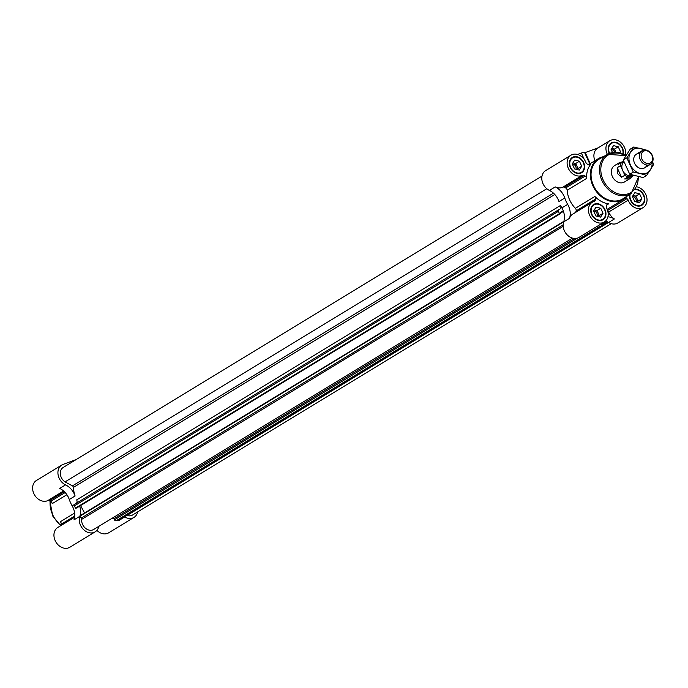 <?xml version="1.0" encoding="UTF-8"?>
<svg xmlns="http://www.w3.org/2000/svg" width="688" height="688" viewBox="0 0 688 688"><rect width="100%" height="100%" fill="white"/><g stroke="black" fill="none" stroke-linecap="round" stroke-linejoin="round"><path stroke-width="1.03" d="M623.251 154.172A8.935 7.086 58.7 0 0 622.502 148.144A8.935 7.086 58.7 0 0 611.168 142.992A8.935 7.086 58.7 0 0 609.293 153.476M583.673 162.583A8.935 7.086 58.7 0 0 572.339 157.44A8.935 7.086 58.7 0 0 570.928 168.758A8.935 7.086 58.7 0 0 581.635 172.705A8.935 7.086 58.7 0 0 583.673 162.583M575.701 212.334A2.391 1.901 -121.3 0 0 575.761 212.145L576.114 210.915A2.391 1.901 -121.3 0 0 575.374 208.335A23.942 18.989 -121.3 0 1 567.17 190.258A2.391 1.901 -121.3 0 0 565.699 187.953L585.204 176.085A2.391 1.901 -121.3 0 1 586.675 178.39A23.942 18.989 -121.3 0 1 590.657 164.406A2.391 1.901 -121.3 0 1 590.252 164.759A2.391 1.901 -121.3 0 1 588.438 164.716L587.234 164.062A2.391 1.901 -121.3 0 1 585.952 162.574A11.567 9.176 -121.3 0 0 570.971 155.187L545.661 170.59A11.567 9.176 -121.3 0 0 542.006 180.557A11.567 9.176 -121.3 0 0 549.42 190.43A15.962 12.659 -121.3 0 1 558.966 201.524L564.771 197.989A28.724 22.79 -121.3 0 0 567.669 204.37A15.962 12.659 -121.3 0 1 569.483 218.337A11.567 9.176 -121.3 0 1 572.803 214.097L592.308 202.229A11.567 9.176 -121.3 0 1 594.165 201.421A2.391 1.901 -121.3 0 0 594.552 201.257A2.391 1.901 -121.3 0 0 595.266 200.277L595.619 199.047A2.391 1.901 -121.3 0 0 594.879 196.467A23.942 18.989 -121.3 0 0 608.562 203.88A2.391 1.901 -121.3 0 0 607.461 204.087A2.391 1.901 -121.3 0 0 606.747 205.067L606.395 206.297A2.391 1.901 -121.3 0 0 606.635 208.18A11.567 9.176 -121.3 0 1 604.339 221.992A11.567 9.176 -121.3 0 1 590.485 216.883A11.567 9.176 -121.3 0 1 592.308 202.229M564.771 197.989A15.962 12.659 -121.3 0 0 555.225 186.895A11.567 9.176 -121.3 0 0 562.818 187.188L582.323 175.32A11.567 9.176 -121.3 0 1 568.899 169.429A11.567 9.176 -121.3 0 1 570.971 155.187M582.323 175.32A2.391 1.901 -121.3 0 1 584 175.431L585.204 176.085M605.01 209.616A8.935 7.086 58.7 0 0 593.675 204.474A8.935 7.086 58.7 0 0 592.265 215.791A8.935 7.086 58.7 0 0 602.972 219.747A8.935 7.086 58.7 0 0 605.01 209.616M629.64 194.455A8.935 7.086 58.7 0 0 633.158 203.846A8.935 7.086 58.7 0 0 641.792 205.299A8.935 7.086 58.7 0 0 643.839 195.177A8.935 7.086 58.7 0 0 635.557 189.191M625.461 197.912A2.391 1.901 -121.3 0 1 625.693 198.024L626.897 198.677A2.391 1.901 -121.3 0 1 628.187 200.165A11.567 9.176 -121.3 0 0 643.168 207.552L617.85 222.955A11.567 9.176 -121.3 0 1 608.579 222.482A15.962 12.659 -121.3 0 0 608.347 222.344L608.029 222.164A15.962 12.659 -121.3 0 1 608.347 222.344L124.476 516.8A15.962 12.659 -121.3 0 1 124.709 516.937L118.904 520.472A15.962 12.659 -121.3 0 0 118.336 520.145M636.882 186.861A11.567 9.176 -121.3 0 1 646.462 196.175A11.567 9.176 -121.3 0 1 643.168 207.552M607.409 154.396A11.567 9.176 -121.3 0 1 609.8 140.748A11.567 9.176 -121.3 0 1 621.195 142.829A11.567 9.176 -121.3 0 1 625.426 155.299M65.179 492.539L50.706 501.346A2.391 1.901 -121.3 0 1 52.176 503.65L66.882 494.706M50.706 501.346L49.502 500.692A2.391 1.901 -121.3 0 0 47.825 500.58A11.567 9.176 -121.3 0 1 34.4 494.689A11.567 9.176 -121.3 0 1 36.473 480.448L61.782 465.045A11.567 9.176 -121.3 0 1 63.038 464.434L76.205 459.541M74.622 513.059L60.372 521.728A2.391 1.901 -121.3 0 1 61.12 524.308L60.768 525.537A2.391 1.901 -121.3 0 1 60.707 525.718M98.814 526.354A15.962 12.659 -121.3 0 0 98.762 526.587A11.567 9.176 -121.3 0 1 95.15 531.85L69.841 547.252A11.567 9.176 -121.3 0 1 55.977 542.144A11.567 9.176 -121.3 0 1 57.809 527.481L74.614 517.256M137.634 511.915A11.567 9.176 -121.3 0 1 133.979 517.41L108.661 532.813A11.567 9.176 -121.3 0 1 96.896 530.371M577.542 154.465L581.369 153.046A7.981 0.731 -24.4 0 1 584.482 152.272L589.754 163.882M598.216 147.791L584.705 152.77M594.922 160.734A11.567 9.176 -121.3 0 1 597.597 148.178L598.465 147.8M567.669 204.37L561.855 207.905A15.962 12.659 -121.3 0 1 563.3 210.975A15.962 12.659 -121.3 0 1 563.859 221.312A15.962 12.659 -121.3 0 1 563.756 221.631L79.989 515.759A15.962 12.659 -121.3 0 0 79.679 506.144M561.855 207.905A28.724 22.79 -121.3 0 1 560.557 205.437A3.191 2.528 -121.3 0 1 559.86 209.126A3.191 2.528 -121.3 0 1 559.722 209.204L558.871 209.634A1.6 1.264 -121.3 0 0 558.802 209.668L74.932 504.123A1.6 1.264 -121.3 0 1 75.001 504.08L558.733 209.72M563.317 211.027L560.436 212.781L560.565 213.512L559.671 213.959L558.381 211.354A1.6 1.264 -121.3 0 1 558.802 209.668M76.678 507.968L560.565 213.512L76.678 507.968L75.396 508.191L74.51 505.8A1.6 1.264 -121.3 0 1 74.932 504.123M563.3 210.975L560.514 212.377M611.288 223.677L132.526 515.02A8.781 6.966 -121.3 0 1 127.099 515.424A1.6 1.264 -121.3 0 0 126.85 515.364M133.979 517.41A11.567 9.176 -121.3 0 1 124.709 516.937M608.029 222.155L124.15 516.611A15.962 12.659 -121.3 0 1 124.158 516.619L124.476 516.8M572.459 238.125L93.697 529.468A8.781 6.966 -121.3 0 1 85.441 528.221A8.781 6.966 -121.3 0 1 81.691 519.345A1.6 1.264 -121.3 0 0 81.322 518.073L79.885 516.086A15.962 12.659 -121.3 0 1 79.808 516.318L73.994 519.853A15.962 12.659 -121.3 0 0 72.18 505.886A28.724 22.79 -121.3 0 1 69.282 499.514A15.962 12.659 -121.3 0 0 59.736 488.42L65.541 484.885A11.567 9.176 -121.3 0 1 58.136 475.012A11.567 9.176 -121.3 0 1 61.782 465.045M95.15 531.85A11.567 9.176 -121.3 0 1 83.343 529.364A11.567 9.176 -121.3 0 1 79.808 516.318M84.564 512.973L80.582 505.594M65.541 484.885A15.962 12.659 -121.3 0 1 75.095 495.979A28.724 22.79 -121.3 0 1 73.392 487.439A1.6 1.264 -121.3 0 0 72.421 485.891L65.042 481.892A8.781 6.966 -121.3 0 1 60.372 474.385A8.781 6.966 -121.3 0 1 63.236 467.427L541.998 176.085M112.006 518.322A15.962 12.659 -121.3 0 1 113.701 518.494M560.557 205.437L76.686 499.892A3.191 2.528 -121.3 0 1 76.445 503.195M598.44 225.587A1.6 1.264 -121.3 0 0 600.005 226.309L602.077 225.776L601.553 224.297L600.633 224.245M118.25 520.188L116.134 520.756A1.6 1.264 -121.3 0 1 114.449 519.844L113.881 518.795A3.191 2.528 -121.3 0 0 113.021 517.703M546.797 188.727L65.042 481.892M605.56 221.063A15.962 12.659 -121.3 0 1 608.029 222.164M604.339 221.992L579.021 237.394A11.567 9.176 -121.3 0 1 567.222 234.918A11.567 9.176 -121.3 0 1 563.678 221.871A15.962 12.659 -121.3 0 0 563.756 221.631M607.925 216.823A15.962 12.659 -121.3 0 1 614.393 218.947A11.567 9.176 -121.3 0 1 608.682 212.033L628.187 200.165M607.667 210.709A2.391 1.901 -121.3 0 1 608.682 212.033M565.699 187.953L564.495 187.308L584 175.431M562.818 187.188A2.391 1.901 -121.3 0 1 564.495 187.308M603.359 156.709A23.942 18.989 58.7 0 0 598.362 158.644A23.942 18.989 58.7 0 0 594.578 188.968A23.942 18.989 58.7 0 0 623.251 199.546A23.942 18.989 58.7 0 0 627.267 195.994M604.657 209.754A8.462 6.708 58.7 0 0 593.925 204.886A8.462 6.708 58.7 0 0 592.592 215.602A8.462 6.708 58.7 0 0 602.722 219.334A8.462 6.708 58.7 0 0 604.657 209.754M597.373 216.324A3.922 3.113 58.7 0 0 597.072 213.564A3.922 3.113 58.7 0 0 593.598 210.941M598.491 216.6A4.79 3.801 58.7 0 0 598.173 213.048A4.79 3.801 58.7 0 0 594.673 209.952A4.79 3.801 58.7 0 0 594.277 209.874M594.286 209.857L597.038 210.545L599.308 215.559L598.62 216.634M603.041 213.28L600.598 217.124L595.877 215.946L593.598 210.932L596.049 207.097L600.77 208.266L603.041 213.28L599.308 215.559M597.038 210.545L600.77 208.266M622.855 154A8.462 6.708 58.7 0 0 622.141 148.273A8.462 6.708 58.7 0 0 611.417 143.405A8.462 6.708 58.7 0 0 609.654 153.338M583.321 162.721A8.462 6.708 58.7 0 0 572.588 157.844A8.462 6.708 58.7 0 0 571.255 168.56A8.462 6.708 58.7 0 0 581.386 172.301A8.462 6.708 58.7 0 0 583.321 162.721M630.156 194.128A8.462 6.708 58.7 0 0 633.166 203.321A8.462 6.708 58.7 0 0 641.543 204.895A8.462 6.708 58.7 0 0 643.478 195.315A8.462 6.708 58.7 0 0 635.222 189.656M614.685 152.366A3.922 3.113 58.7 0 0 614.565 152.082A3.922 3.113 58.7 0 0 611.09 149.459L613.541 145.615L618.263 146.793L620.533 151.807L619.802 152.951M615.958 152.375A4.79 3.801 58.7 0 0 615.665 151.566A4.79 3.801 58.7 0 0 612.165 148.479A4.79 3.801 58.7 0 0 611.77 148.402L614.522 149.064L616.027 152.375M618.968 152.753L620.533 151.807M614.522 149.064L618.263 146.793M612.509 152.581L611.09 149.459M576.037 169.291A3.922 3.113 58.7 0 0 575.736 166.53A3.922 3.113 58.7 0 0 572.27 163.899M577.155 169.566A4.79 3.801 58.7 0 0 576.836 166.014A4.79 3.801 58.7 0 0 573.336 162.918A4.79 3.801 58.7 0 0 572.941 162.841L575.701 163.503L577.972 168.517L577.284 169.601M581.704 166.247L579.262 170.091L574.54 168.913L572.261 163.899L574.712 160.063L579.434 161.233L581.704 166.247L577.972 168.517M575.701 163.503L579.434 161.233M636.202 201.876A3.922 3.113 58.7 0 0 635.901 199.116A3.922 3.113 58.7 0 0 632.427 196.493L634.878 192.649L639.599 193.827L641.87 198.841L639.427 202.676L634.706 201.507L632.427 196.493M637.312 202.152A4.79 3.801 58.7 0 0 637.002 198.608A4.79 3.801 58.7 0 0 633.502 195.512A4.79 3.801 58.7 0 0 633.106 195.435M633.115 195.418L635.858 196.097L638.137 201.111L637.449 202.186M638.137 201.111L641.87 198.841M635.858 196.097L639.599 193.827M625.856 155.729A22.867 18.137 58.7 0 0 607.495 154.353L599.136 159.117A23.143 18.361 58.7 0 0 595.12 188.641A23.143 18.361 58.7 0 0 623.19 198.643L631.266 193.405L638.636 176.67M623.818 161.499L619.578 162.549L614.539 165.61A9.572 7.594 58.7 0 0 613.025 177.745A9.572 7.594 58.7 0 0 624.498 181.976L629.529 178.906L633.579 175.414M632.573 176.025L624.644 178.966L629.529 178.906M624.644 178.966L627.963 176.945A9.572 7.594 58.7 0 1 624.85 175.259L622.674 170.461A7.981 6.33 58.7 0 0 631.928 175.474A7.981 6.33 58.7 0 0 632.642 175.148M621.531 177.28L617.179 167.683L617.325 173.428L621.531 177.28L624.85 175.259M617.179 167.683L620.499 165.662A9.572 7.594 58.7 0 1 621.402 162.48L623.844 161.568M619.578 162.549L618.082 164.492L621.402 162.48M632.745 175.173L627.963 176.945M623.939 161.818A7.981 6.33 58.7 0 0 622.674 170.461L620.499 165.662M640.296 159.736A7.981 6.33 58.7 0 0 650.418 164.329A7.981 6.33 58.7 0 0 651.682 154.224A7.981 6.33 58.7 0 0 642.119 150.698A7.981 6.33 58.7 0 0 640.296 159.736M641.852 159.005A6.76 5.358 58.7 0 0 651.846 161.491A6.76 5.358 58.7 0 0 647.03 150.878A6.76 5.358 58.7 0 0 641.852 159.005M644.321 149.975A13.562 10.759 58.7 0 0 640.76 148.47A13.562 10.759 58.7 0 0 630.604 152.254A13.562 10.759 58.7 0 0 630.363 164.793A13.562 10.759 58.7 0 0 640.27 173.557L646.668 175.397L643.099 177.564L629.726 174.245L623.285 160.037L630.217 149.158L633.777 146.991L626.845 157.87L633.287 172.077L640.27 173.557A13.562 10.759 58.7 0 0 650.427 169.781A13.562 10.759 58.7 0 0 652.069 162.712M646.668 175.397L653.6 164.518L652.568 161.766M647.159 150.311L633.777 146.991M639.883 153.493A7.981 6.33 58.7 0 0 634.542 163.237A7.981 6.33 58.7 0 0 641.018 168.517A7.981 6.33 58.7 0 0 646.909 165.034M633.287 172.077L629.726 174.245M626.845 157.87L623.285 160.037M581.369 153.046L584.275 159.461M585.23 152.59L590.227 163.598M555.225 186.895L549.42 190.43M589.762 164.948L590.657 164.406M63.597 490.983L47.825 500.58M75.095 495.979L69.282 499.514M554.803 194.489L73.392 487.439M74.631 504.399L72.18 505.886M74.631 517.101L60.768 525.537M74.734 516.017L61.12 524.308M64.337 491.671L49.502 500.692M50.147 501.045A23.942 18.989 58.7 0 0 50.104 504.915A23.942 18.989 58.7 0 0 60.836 525.314M608.536 222.456L127.099 515.424M606.979 221.631L601.811 224.778M606.653 221.484L601.665 224.52L606.653 221.484M606.343 221.355L601.536 224.279M602.017 225.793L118.147 520.248M600.005 226.309L116.134 520.756M577.387 238.134L114.449 519.844M574.532 238.478L113.881 518.795M563.171 226.352L81.691 519.345M563.137 224.873L81.322 518.073M563.696 221.82L79.946 516.198M563.833 221.321L79.989 515.759M563.438 211.354L560.6 213.082M559.671 213.959L75.8 508.406M559.267 213.744L75.396 508.191M558.381 211.354L74.51 505.8M553.462 193.165L72.421 485.891M569.483 218.337L563.678 221.871M614.393 218.947L608.579 222.482M607.581 210.433L626.897 198.677M624.059 199.013L625.693 198.024M606.782 204.964L608.562 203.88M575.761 212.145L595.266 200.277M576.114 210.915L595.619 199.047M575.374 208.335L594.879 196.467M567.17 190.258L586.675 178.39M625.934 155.608L607.495 154.353A22.867 18.137 58.7 0 0 603.531 183.524A22.867 18.137 58.7 0 0 631.266 193.405M625.702 155.978A21.904 17.381 58.7 0 0 601.183 165.593A21.904 17.381 58.7 0 0 618.297 193.827A21.904 17.381 58.7 0 0 638.18 176.567M609.8 140.748L597.76 148.075M608.364 222.353L124.545 516.765M602.077 225.776L118.207 520.223M607.177 209.324L623.251 199.546M588.412 164.699L598.362 158.644M600.762 220.521L602.722 219.334M591.972 206.073L593.925 204.886M609.456 144.592L611.417 143.405M579.425 173.488L581.386 172.301M570.636 159.04L572.588 157.844M639.591 206.082L641.543 204.895M60.682 525.735L52.752 516.06L49.871 500.898M644.665 167.829L650.418 164.329M636.366 154.198L642.119 150.698"/></g></svg>

